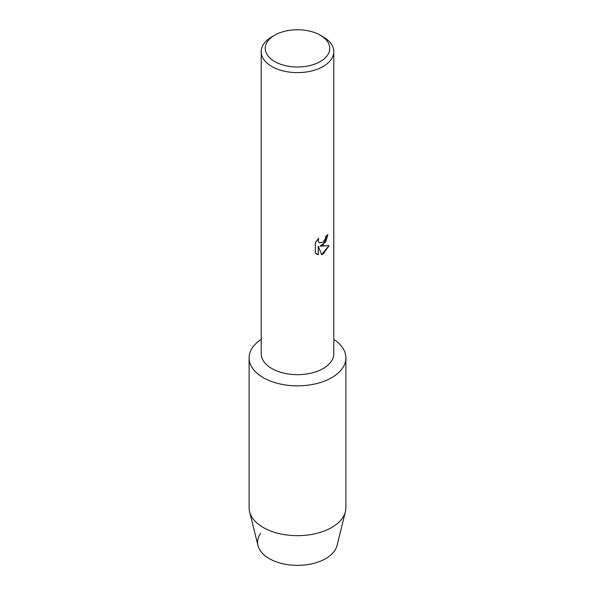 <?xml version="1.0" encoding="UTF-8"?>
<svg xmlns="http://www.w3.org/2000/svg" width="595" height="595" viewBox="0 0 595 595"><rect width="100%" height="100%" fill="white"/><g stroke="black" fill="none" stroke-linecap="round" stroke-linejoin="round"><path stroke-width="0.89" d="M345.896 357.907A48.396 27.943 180 0 1 331.72 377.661A48.396 27.943 180 0 0 333.795 339.425A48.396 27.943 180 0 1 345.896 357.907L345.896 507.728A48.396 27.943 180 0 1 345.405 511.678L337.023 545.563A39.925 23.049 180 0 1 325.733 558.601A39.925 23.049 180 0 1 275.098 561.382A39.925 23.049 180 0 1 260.818 533.202M320.311 35.209L323.167 36.853A36.295 20.959 180 0 1 333.795 51.668L333.795 353.72A36.295 20.959 180 0 1 323.167 368.536A36.295 20.959 180 0 1 283.607 373.08A36.295 20.959 180 0 1 261.205 353.72L261.205 51.668A36.295 20.959 180 0 1 271.833 36.853L274.689 35.209A32.264 18.623 180 0 1 320.311 35.209A32.264 18.623 180 0 1 320.311 61.545A32.264 18.623 180 0 1 274.689 61.545A32.264 18.623 180 0 1 274.689 35.209L271.833 36.853M331.72 377.661A48.396 27.943 180 0 1 264.366 378.271A48.396 27.943 180 0 1 261.205 339.425A48.396 27.943 180 0 0 249.104 357.907A48.396 27.943 180 0 0 278.981 383.715A48.396 27.943 180 0 0 331.72 377.661M323.167 244.962L320.05 246.144L329.095 245.623L323.167 254.035L321.635 254.682L318.288 246.256L318.288 254.779L315.365 253.061L315.365 242.544L318.734 238.245L318.273 240.343L318.608 241.838L319.522 242.827L323.167 242.135L325.539 238.372L325.889 236.185A36.295 20.959 0 0 0 327.919 234.556L323.167 244.962M333.795 51.668A36.295 20.959 180 0 1 323.167 66.484A36.295 20.959 180 0 1 283.607 71.028A36.295 20.959 180 0 1 261.205 51.668M327.867 234.608L325.644 242.12L320.05 246.144M319.522 242.827L318.548 241.801L318.221 240.306L318.608 238.372M316.711 254.139L318.228 254.742L318.288 246.256M321.612 254.638L329.013 245.646M345.405 511.678A48.396 27.943 180 0 1 331.72 527.482A48.396 27.943 180 0 1 282.194 534.236A48.396 27.943 180 0 1 249.595 511.678A48.396 27.943 180 0 1 249.104 507.728L249.104 357.907M325.733 558.601A39.925 23.049 180 0 1 284.871 564.172A39.925 23.049 180 0 1 257.977 545.563L249.595 511.678"/></g></svg>
